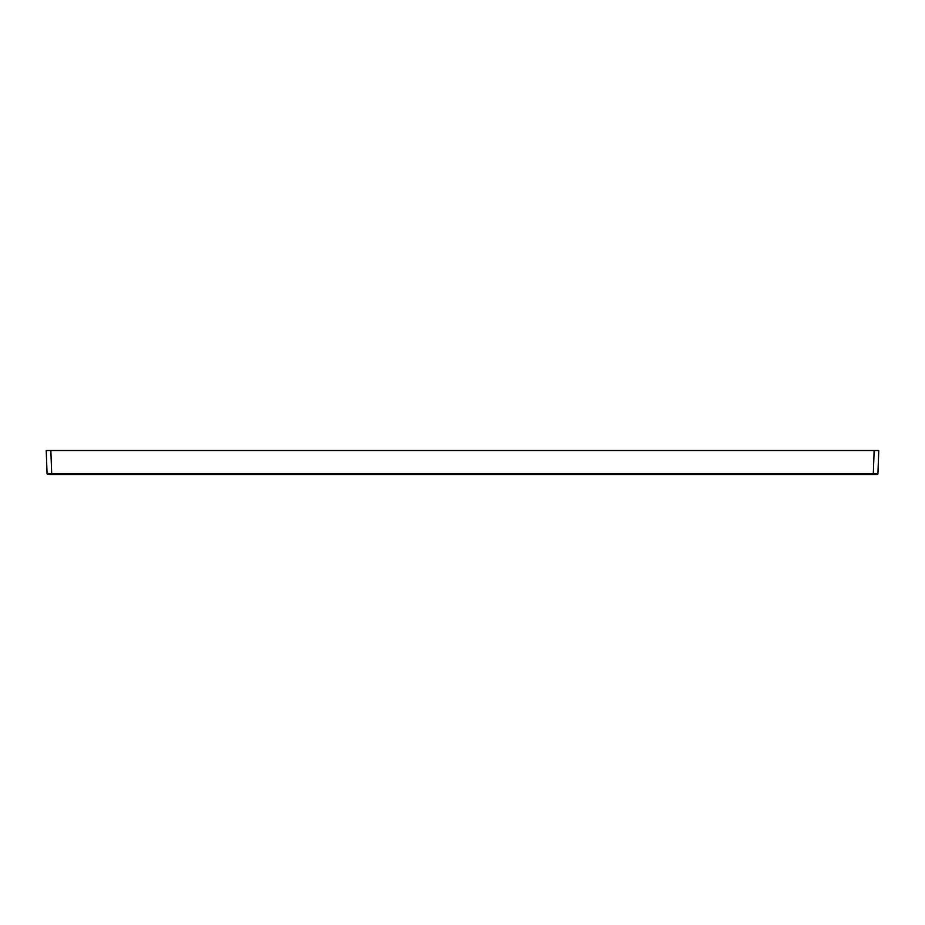 <?xml version="1.0" encoding="UTF-8"?>
<svg xmlns="http://www.w3.org/2000/svg" width="925" height="925" viewBox="0 0 925 925"><rect width="100%" height="100%" fill="white"/><g stroke="black" fill="none" stroke-linecap="round" stroke-linejoin="round"><path stroke-width="1.39" d="M50.863 450.521L51.673 473.588L47.048 473.438L46.25 450.521L874.137 450.521L873.327 473.588L51.673 473.588L877.941 473.577L878.75 450.521L877.952 473.484M874.137 450.521L878.75 450.521M871.489 474.479L876.969 474.456A0.925 0.925 -178 0 0 877.941 473.577L873.327 474.479L47.973 474.328A0.925 0.925 -2 0 1 47.048 473.438A0.925 0.925 178 0 0 47.973 474.328M200.575 474.479L255.392 474.479M265.868 474.479L480.075 474.479M503.57 474.479L810.52 474.479M50.251 474.467L51.303 474.479M876.333 474.421L877.941 473.577M51.673 473.588L51.673 474.479L873.57 474.479M873.327 473.588L873.327 474.479L876.38 474.421L873.327 474.479M49.592 474.456L51.673 474.479L47.048 473.473M873.801 474.479L874.391 474.479"/></g></svg>
